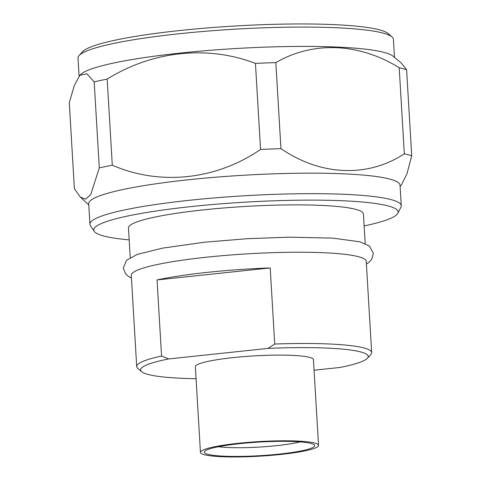 <?xml version="1.0" encoding="UTF-8"?>
<svg xmlns="http://www.w3.org/2000/svg" width="481" height="481" viewBox="0 0 481 481"><rect width="100%" height="100%" fill="white"/><g stroke="black" fill="none" stroke-linecap="round" stroke-linejoin="round"><path stroke-width="0.72" d="M79.094 55.549L82.504 51.762A154.317 19.048 -3.4 0 1 216.378 27.237A154.317 19.048 -3.4 0 1 379.335 29.804A154.317 19.048 -3.4 0 1 388.209 33.604L392.045 36.953A157.978 19.499 176.6 0 0 382.96 33.063A157.978 19.499 176.6 0 0 216.143 30.435A157.978 19.499 176.6 0 0 79.094 55.549A157.978 19.499 176.6 0 0 78.012 58.039L79.088 76.172M394.486 57.359L393.41 39.304A157.978 19.499 176.6 0 0 392.045 36.953M310.973 443.422A55.237 6.818 176.6 0 0 252.278 442.532A55.237 6.818 176.6 0 0 204.647 451.382A55.237 6.818 176.6 0 0 208.008 454.335A55.237 6.818 176.6 0 0 272.721 454.737A55.237 6.818 176.6 0 0 314.243 444.871A55.237 6.818 176.6 0 0 310.973 443.422M318.536 445.37L313.444 359.686A59.151 7.299 176.6 0 0 309.53 357.347A59.151 7.299 176.6 0 0 243.434 356.649A59.151 7.299 176.6 0 0 195.352 366.702L200.445 452.387A59.151 7.299 176.6 0 0 204.359 454.725A59.151 7.299 176.6 0 0 270.454 455.423A59.151 7.299 176.6 0 0 318.536 445.37A59.151 7.299 176.6 0 0 314.622 443.037A59.151 7.299 176.6 0 0 248.527 442.334A59.151 7.299 176.6 0 0 200.445 452.387M371.663 352.591L366.245 261.333A117.689 14.526 176.6 0 0 358.453 256.686A117.689 14.526 176.6 0 0 226.948 255.291A117.689 14.526 176.6 0 0 131.283 275.294L136.7 366.546A117.689 14.526 -3.4 0 1 161.562 356.036L157.04 279.93A117.689 14.526 -3.4 0 1 270.202 267.935L274.723 344.041A117.689 14.526 -3.4 0 1 363.877 347.943A117.689 14.526 -3.4 0 1 371.663 352.591A117.689 14.526 -3.4 0 1 370.857 354.449L367.448 358.231A114.027 14.075 176.6 0 0 360.684 351.93A114.027 14.075 176.6 0 0 268.001 348.4L168.711 358.922A114.027 14.075 176.6 0 0 141.558 371.651A114.027 14.075 176.6 0 0 196.068 378.709M365.187 243.572L363.432 213.985A117.689 14.526 176.6 0 0 355.645 209.337A117.689 14.526 176.6 0 0 224.134 207.942A117.689 14.526 176.6 0 0 128.469 227.946L130.225 257.533M364.141 225.932A152.465 18.819 176.6 0 0 397.829 213.293A152.465 18.819 176.6 0 0 388.053 205.904A152.465 18.819 176.6 0 0 212.343 204.545A152.465 18.819 176.6 0 0 94.228 231.331A152.465 18.819 176.6 0 0 103.842 236.033A152.465 18.819 176.6 0 0 129.179 239.887M397.829 213.293L400.938 207.143A155.94 19.246 176.6 0 0 401.256 205.742A155.94 19.246 176.6 0 0 390.939 199.579A155.94 19.246 176.6 0 0 216.69 197.733A155.94 19.246 176.6 0 0 89.929 224.236A155.94 19.246 176.6 0 0 90.41 225.589L94.228 231.331M401.256 205.742L400.036 185.233A155.94 19.246 176.6 0 0 389.718 179.076A155.94 19.246 176.6 0 0 215.47 177.23A155.94 19.246 176.6 0 0 88.714 203.728L89.929 224.236M400.108 186.375L401.563 184.68L406.974 173.713L411.712 155.778L406.595 69.715L401.052 62.819L393.061 56.175A157.978 19.499 176.6 0 0 384.109 52.399A157.978 19.499 176.6 0 0 217.779 49.735A157.978 19.499 176.6 0 0 80.363 74.753L79.846 75.301L86.869 73.761L94.18 81.854L99.29 167.917L90.771 194.516L85.72 199.158L80.381 197.156L74.405 188.799L69.288 102.73L74.23 85.672L79.846 75.301M411.712 155.778A177.279 21.879 176.6 0 0 408.297 154.774A177.279 21.879 176.6 0 0 404.317 153.824C367.809 177.705 321.049 176.088 280.946 148.659A177.279 21.879 176.6 0 0 260.552 149.453C216.071 180.002 159.752 185.913 112.289 165.169A177.279 21.879 176.6 0 0 99.29 167.917M406.595 69.715A177.279 21.879 176.6 0 0 403.18 68.705A177.279 21.879 176.6 0 0 399.206 67.761L404.317 153.824M274.723 344.041L268.001 348.4M141.558 371.651L137.722 368.296A117.689 14.526 -3.4 0 1 136.7 366.546M314.069 370.22L340.085 367.46A114.027 14.075 176.6 0 0 367.448 358.231M168.711 358.922L161.562 356.036M112.289 165.169L107.179 79.106A177.279 21.879 176.6 0 0 94.18 81.854M107.179 79.106C152.441 50.836 207.491 45.022 255.441 63.39L260.552 149.453M280.946 148.659L275.829 62.596A177.279 21.879 176.6 0 0 255.441 63.39M275.829 62.596C313.101 40.993 358.886 42.725 399.206 67.761M218.464 446.717A48.25 5.958 176.6 0 0 299.97 441.877M270.202 267.935L157.04 279.93M131.439 278.006L129.13 276.852L125.655 274.026L123.256 268.206L126.449 260.359L137.259 254.407L162.506 248.142L204.178 242.25L247.042 238.708L288.979 237.169L332.63 238.113L359.95 241.823L369.39 246.025L373.37 253.301L371.711 259.367L368.626 262.578L366.402 264.051M88.781 204.87L80.381 197.156"/></g></svg>
